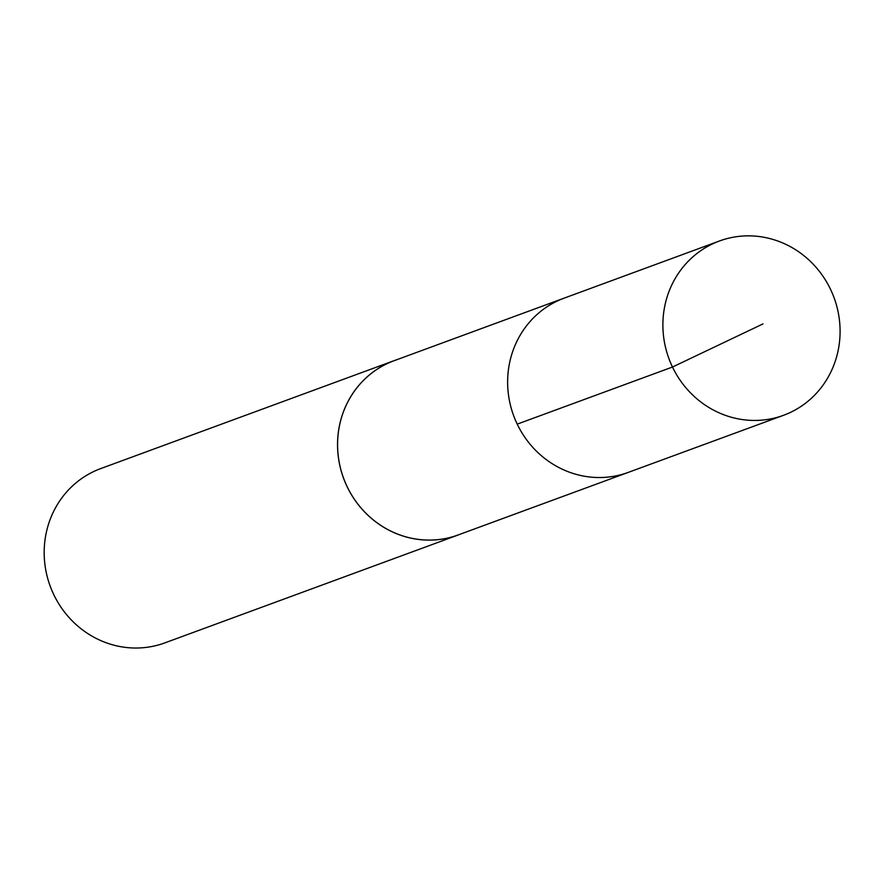 <?xml version="1.0" encoding="UTF-8"?>
<svg xmlns="http://www.w3.org/2000/svg" width="884" height="884" viewBox="0 0 884 884"><rect width="100%" height="100%" fill="white"/><g stroke="black" fill="none" stroke-linecap="round" stroke-linejoin="round"><path stroke-width="1.33" d="M719.421 241L564.147 298.14A92.842 87.991 69.8 0 0 511.405 408.839A92.842 87.991 69.8 0 0 628.248 472.399L458.177 534.942A92.82 87.969 -110.2 0 1 341.357 471.393A92.82 87.969 -110.2 0 1 394.087 360.716L564.147 298.14A92.842 87.991 69.8 0 0 511.405 408.839A92.842 87.991 69.8 0 0 628.248 472.399L783.533 415.303A92.853 88.013 -110.2 0 1 666.669 351.733A92.853 88.013 -110.2 0 1 719.421 241A92.853 88.013 -110.2 0 1 836.308 304.56A92.853 88.013 -110.2 0 1 783.533 415.303M460.52 534.08A92.853 88.013 -110.2 0 1 458.199 534.975A92.853 88.013 -110.2 0 1 343.544 478.211A92.853 88.013 -110.2 0 1 394.087 360.672A92.853 88.013 -110.2 0 1 396.43 359.854M458.199 534.975L164.833 642.889A92.853 88.013 -110.2 0 1 50.178 586.114A92.853 88.013 -110.2 0 1 100.721 468.586L394.087 360.672M517.217 424.143L672.481 367.037L763.002 323.909"/></g></svg>
